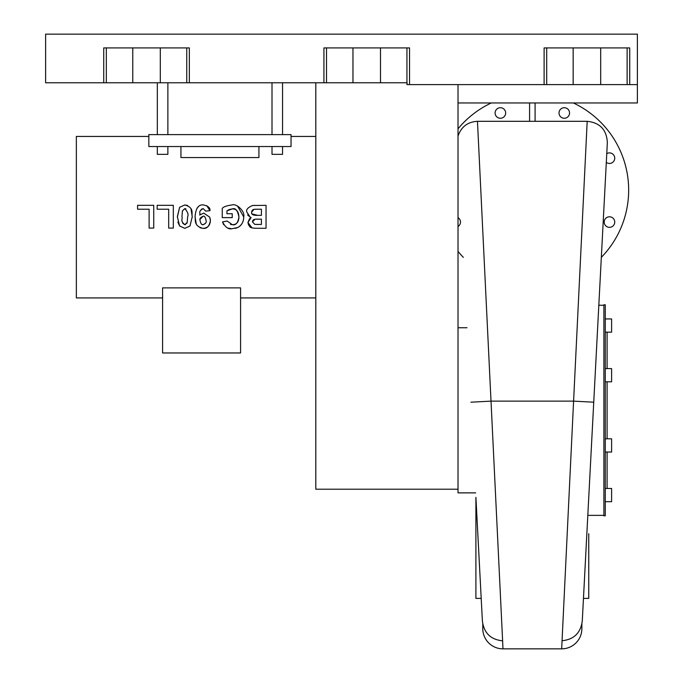 <?xml version="1.0" encoding="UTF-8"?>
<svg xmlns="http://www.w3.org/2000/svg" width="683" height="683" viewBox="0 0 683 683"><rect width="100%" height="100%" fill="white"/><g stroke="black" fill="none" stroke-linecap="round" stroke-linejoin="round"><path stroke-width="1.02" d="M148.834 136.446L76.351 136.446L76.351 297.925L162.597 297.925M149.107 217.185L149.107 209.211L137.582 209.211L137.582 205.327L153.735 205.327L153.735 228.079L149.107 228.079L149.107 217.185M168.684 217.185L168.684 209.211L157.167 209.211L157.167 205.327L173.32 205.327L173.32 228.079L168.684 228.079L168.684 217.185M177.358 217.185L179.612 207.291L184.803 204.943C194.604 207.76 191.266 213.267 192.247 216.69L192.247 217.185M195.082 217.185L195.082 216.784C195.714 208.315 198.514 204.362 203.491 204.926C208.23 206.01 210.39 207.922 209.963 210.663L205.711 211.132L203.158 208.58C197.455 211.995 200.922 212.84 199.632 215.034L203.773 213.113L209.749 217.185L210.398 220.609C209.322 226.304 206.864 228.882 203.039 228.353C193.46 225.979 195.756 220.071 195.082 216.784L195.082 216.631M237.53 206.044L243.703 216.87C243.78 221.557 241.816 225.108 237.812 227.516L232.305 228.651C228.592 229.65 225.339 227.405 222.547 221.907L227.149 221.044L232.305 224.698C235.763 225.484 237.974 222.94 238.93 217.057C237.667 210.449 235.481 207.726 232.357 208.896L226.935 210.834L226.935 213.736L232.229 213.736L232.229 217.621L222.248 217.621L222.248 208.494C223.29 206.864 226.56 205.677 232.058 204.943C236.608 203.218 245.299 211.499 243.703 216.87L243.694 217.185M250.183 217.185L246.811 211.995C245.923 209.647 247.869 207.478 252.633 205.489L266.046 205.327L266.046 228.267L256.868 228.267C247.861 228.182 250.277 225.936 248.569 225.057L247.929 222.496L251.148 217.536L250.183 217.185M190.95 208.725L192.247 216.69L189.994 226.013L184.803 228.353L179.595 225.979L177.358 216.639L179.612 207.291L184.803 204.943L187.654 205.506M162.597 287.885L240.578 287.885L240.578 352.966L162.597 352.966L162.597 287.885M258.925 157.551L180.944 157.551L180.944 146.538L148.834 146.538L148.834 134.611L291.043 134.611L291.043 146.538L258.925 146.538L258.925 157.551M238.93 217.185L238.93 217.057C238.691 211.628 236.506 208.904 232.357 208.896L229.488 209.45M258.925 146.538L180.944 146.538M202.27 224.511L203.244 224.698C205.754 223.529 206.693 222.163 206.078 220.609C205.378 216.989 204.354 215.563 203.022 216.323C200.461 217.425 199.462 218.731 200.017 220.242C200.614 223.554 201.69 225.04 203.244 224.698L205.643 223.145M210.253 218.876L210.398 220.609C210.091 225.51 207.632 228.096 203.039 228.353L200.025 227.755M196.2 223.776L195.082 216.784M196.986 208.289L198.335 206.77M206.753 205.643L209.963 210.663M203.022 216.323L200.068 219.303M205.711 211.132L203.158 208.58M202.031 208.827L200.529 210.364M230.547 224.476L232.305 224.698C236.54 224.681 238.751 222.137 238.93 217.057M228.848 209.715L226.935 210.834M243.703 216.87C243.66 221.813 241.697 225.364 237.812 227.516M237.471 227.678L235.123 228.404M230.982 228.609L228.353 228.165M223.606 224.63L222.547 221.907M254.998 219.226L252.445 221.855L254.785 224.383L261.41 224.459L261.41 219.158L254.998 219.226M254.955 219.234L253.444 219.789M252.906 220.31L252.445 221.89M254.785 224.383L256.116 224.442M256.159 224.442L258.755 224.459M257.107 209.211L253.931 209.348L251.583 212.217C251.224 214.453 253.248 215.495 257.653 215.35L261.41 215.35L261.41 209.211L257.107 209.211M256.962 209.211L255.083 209.246M253.931 209.348L252.812 209.783M252.147 210.373L251.583 212.182M252.044 213.907L257.568 215.35M253.273 205.438L254.657 205.387M258.259 219.158L256.159 219.175M256.868 228.267L254.46 228.207M251.984 227.849L247.929 222.496L249.645 218.534M250.909 217.646L247.596 214.957M187.654 216.639C188.679 214.599 187.731 211.918 184.803 208.597L182.412 210.927L181.951 216.639C182.976 219.32 179.731 220.396 184.803 224.698L187.202 222.376L187.654 216.639M185.921 208.887L184.803 208.597L182.395 210.987M192.247 216.69L189.994 226.013L184.803 228.353L179.595 225.979L177.87 222.043M182.754 223.281L184.803 224.698L185.656 224.536M186.843 223.367L187.125 222.632M458.02 84.607L458.02 489.207L315.811 489.207L315.811 82.78M637.384 84.607L406.94 84.607L407.111 82.78L45.616 82.78L45.616 34.15L637.384 34.15L637.384 102.962L458.02 102.962M406.94 83.907L406.94 84.607M380.491 82.78L380.491 47.912M132.775 82.78L132.775 47.912M160.3 82.78L160.3 47.912M103.731 82.78L103.731 47.912L189.345 47.912L189.345 82.78M352.966 82.78L352.966 47.912M323.921 82.78L323.921 47.912L409.535 47.912L409.535 84.607M544.112 84.607L544.112 47.912L629.726 47.912L629.726 84.607M573.157 84.607L573.157 47.912M600.681 84.607L600.681 47.912M157.321 146.538L157.321 154.341L167.873 154.341L167.873 146.538M272.005 146.538L272.005 154.341L282.557 154.341L282.557 146.538M458.02 489.207L458.02 492.878L475.675 492.878M588.755 533.705L588.755 598.393L588.755 533.705M581.873 628.667L581.873 624.074L581.873 628.667A20.183 20.183 0 0 1 561.691 648.85L502.97 648.85A20.183 20.183 0 0 1 482.787 628.667L482.787 624.16M491.299 102.962A96.337 96.337 0 0 0 458.02 128.822M458.02 251.421A96.337 96.337 0 0 0 463.33 257.337M601.339 257.337A96.337 96.337 0 0 0 573.361 102.962M480.456 584.204L475.906 497.369L475.906 598.393L481.199 598.393M505.659 112.985A5.276 5.276 0 0 1 500.383 118.261A5.276 5.276 0 0 1 495.107 112.985A5.276 5.276 0 0 1 500.383 107.709A5.276 5.276 0 0 1 505.659 112.985M458.02 217.612A5.276 5.276 0 0 1 458.02 226.525M535.088 121.309L535.088 102.962L535.088 121.309M529.581 102.962L529.581 121.309M606.769 153.632A5.276 5.276 0 0 1 614.743 158.166A5.276 5.276 0 0 1 606.308 162.4M568.008 116.716A5.276 5.276 0 0 1 560.555 116.716A5.276 5.276 0 0 1 560.555 109.254A5.276 5.276 0 0 1 568.008 109.254A5.276 5.276 0 0 1 568.008 116.716M605.736 225.8A5.276 5.276 0 0 1 605.736 218.338A5.276 5.276 0 0 1 613.197 218.338A5.276 5.276 0 0 1 613.197 225.8A5.276 5.276 0 0 1 605.736 225.8M605.275 410.312L605.275 304.797L603.892 304.797L603.892 515.819L605.275 515.819L605.275 410.312M607.102 438.81L607.102 381.806M605.275 381.806L611.601 381.806L611.601 368.598L607.102 368.598L607.102 332.151L611.601 332.151L611.601 318.944L605.275 318.944L611.601 318.944M607.102 488.465L607.102 452.026M611.601 501.681L605.275 501.681L611.601 501.681L611.601 488.465L605.275 488.465M605.275 452.026L611.601 452.026L611.601 438.81L605.275 438.81M605.275 368.598L611.601 368.598M475.906 497.369L482.386 620.975C483.923 632.987 490.667 639.604 502.62 640.842L477.468 121.309C467.676 121.89 461.196 126.825 458.02 136.105M502.97 648.85L502.62 640.842M584.213 584.042L593.74 402.193L573.592 401.134L562.058 640.739C574.002 639.501 580.738 632.876 582.283 620.864L607.349 142.551C606.666 129.744 599.947 122.658 587.192 121.309L573.592 401.134L491.077 401.134L470.92 402.193M561.691 648.85L562.058 640.739M532.04 121.309L477.468 121.309M532.689 121.309L587.192 121.309M406.94 82.78L406.94 47.912M106.326 82.78L106.326 47.912M186.749 82.78L186.749 47.912M326.517 82.78L326.517 47.912M627.131 84.607L627.131 47.912M546.707 84.607L546.707 47.912M240.578 297.925L315.811 297.925M291.043 136.446L315.811 136.446M167.873 134.611L167.873 82.78L167.873 134.611M157.321 134.611L157.321 82.78L157.321 134.611M282.557 134.611L282.557 82.78L282.557 134.611M272.005 134.611L272.005 82.78L272.005 134.611M588.755 515.358L603.892 515.358M598.82 305.258L603.892 305.258M467.018 327.738L458.02 327.738M605.275 332.151L611.601 332.151M517.654 121.309L502.876 121.309M583.461 598.393L588.755 598.393M603.832 209.715L603.712 212.063"/></g></svg>
